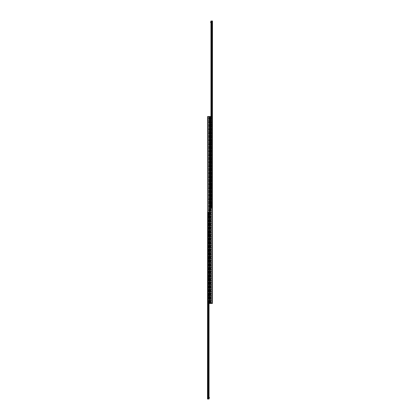 <?xml version="1.0" encoding="UTF-8"?>
<svg xmlns="http://www.w3.org/2000/svg" width="420" height="420" viewBox="0 0 420 420"><rect width="100%" height="100%" fill="white"/><g stroke="black" fill="none" stroke-linecap="round" stroke-linejoin="round"><path stroke-width="0.32" stroke-dasharray="2.1 1.58" d="M209.491 303.25L209.491 302.694L209.491 303.25L210 303.25L210 302.694L210 303.25L210 302.694L210 303.25L210.509 303.25L210.509 302.694L210.509 303.25M209.491 117.306L209.491 116.749L209.491 117.306L210 117.306L210 116.749L210 117.306L210 116.749L210 117.306L210.509 117.306L210.509 116.749L210.509 117.306M209.491 118.209L209.491 117.553L209.491 118.209L210 118.209L210 117.553L210 118.209L210 117.553L210 118.209L210.509 118.209L210.509 117.553L210.509 118.209M209.942 302.405L209.885 301.781L209.885 302.463L209.491 302.463L209.491 301.781L209.491 302.463L209.491 301.791L209.491 302.447L210 302.447L210 301.791L210 302.447L210 301.791L210 302.447L210.509 302.447L210.509 301.781L210.509 302.463L210.116 302.463L210.116 301.781L210.058 302.405L210.058 301.838L210.509 301.781M210.509 299.938L210.509 301.355L210.509 299.938L210.168 301.014L210 300.279M209.612 300.363L209.664 300.988L209.664 300.305L210.126 300.305L210.126 300.988L210.152 300.3L210 301.014M210 291.863L210 291.307L210 291.863L210.509 291.863L210.509 291.307L210.509 291.863M210.509 281.81L210.509 283.227L210.509 281.81L210.168 282.886L210.483 281.836L210.483 283.195L210.515 281.836L210.515 283.195L210.515 281.836M210 282.886L210 282.151L210 282.886L210.509 283.227M210 273.73L210 273.173L210 273.73L210.509 273.73L210.509 273.173L210.509 273.73M210.509 263.681L210.509 265.099L210.509 263.681L210.168 264.757L210 264.022M210.509 265.099L210 264.757M210 255.602L210 255.045L210 255.602L210.509 255.602L210.509 255.045L210.509 255.602M210.509 245.553L210.509 246.965L210.509 245.553L210.168 246.629L210 245.889M209.612 245.978L209.664 246.598L209.664 245.921L210.126 245.921L210.126 246.598L210.152 245.91L210 246.629M210 237.473L210 236.917L210 237.473L210.509 237.473L210.509 236.917L210.509 237.473M210.509 227.419L210.509 228.837L210.509 227.419L210.168 228.496L210.483 227.451L210.483 228.811L210.515 227.451L210.515 228.811L210.515 227.451M210 228.496L210 227.761L210 228.496L210.509 228.837M210 219.345L210 218.789L210 219.345L210.509 219.345L210.509 218.789L210.509 219.345M210.509 209.291L210.509 210.709L210.509 209.291L210.168 210.368L210 209.633M210.509 210.709L210 210.368M210 201.212L210 200.655L210 201.212L210.509 201.212L210.509 200.655L210.509 201.212M210.509 191.163L210.509 192.581L210.509 191.163L210.168 192.239L210 191.504M209.612 191.588L209.664 192.213L209.664 191.531L210.126 191.531L210.126 192.213L210.152 191.52L210 192.239M210 183.083L210 182.527L210 183.083L210.509 183.083L210.509 182.527L210.509 183.083M210.509 173.035L210.509 174.447L210.509 173.035L210.168 174.111L210.483 173.061L210.483 174.421L210.515 173.061L210.515 174.421L210.515 173.061M210 174.111L210 173.371L210 174.111L210.509 174.447M210 164.955L210 164.399L210 164.955L210.509 164.955L210.509 164.399L210.509 164.955M210.509 154.901L210.509 156.319L210.509 154.901L210.168 155.978L210 155.243M210.509 156.319L210 155.978M210 146.827L210 146.27L210 146.827L210.509 146.827L210.509 146.27L210.509 146.827M210.509 136.773L210.509 138.191L210.509 136.773L210.168 137.849L210 137.114M209.612 137.198L209.664 137.823L209.664 137.141L210.126 137.141L210.126 137.823L210.152 137.13L210 137.849M210 128.693L210 128.137L210 128.693L210.509 128.693L210.509 128.137L210.509 128.693M210.509 118.645L210.509 120.062L210.509 118.645L210.168 119.721L210.483 118.671L210.483 120.031L210.515 118.671L210.515 120.031L210.515 118.671M210 119.721L210 118.986L210 119.721L210.509 120.062M210.284 303.481L207.622 303.481L209.517 303.481L207.622 303.481L207.622 116.519L210 116.519L210 303.481L210 116.519L212.378 116.519L212.378 303.481L210.284 303.481L210.284 116.519M212.226 116.519L212.378 303.481L212.378 116.519L211.901 116.519L212.226 116.519L212.226 303.481L212.226 116.519M211.381 116.519L211.901 116.519L211.003 116.519L211.381 116.519L211.381 303.481L211.381 116.519M210.872 116.519L210.872 303.481L210.872 116.519M210.509 116.519L210.509 303.481L210.499 116.519M210 300.925L210 300.368L210 300.925L209.491 300.925L209.491 300.368L209.491 300.925M210 282.796L210 282.24L210 282.796L209.491 282.796L209.491 282.24L209.491 282.796M209.491 290.876L209.491 292.288L209.491 290.876L209.832 291.953L210 291.212M209.491 292.288L210 291.953M210 264.668L210 264.112L210 264.668L209.491 264.668L209.491 264.112L209.491 264.668M209.491 272.743L209.491 274.16L209.491 272.743L209.832 273.819L210 273.084M210.389 273.168L210.336 273.793L210.336 273.116L209.874 273.116L209.874 273.793L209.848 273.105L210 273.819M210 246.54L210 245.978L210 246.54L209.491 246.54L209.491 245.978L209.491 246.54M209.491 254.615L209.491 256.032L209.491 254.615L209.832 255.691L209.517 254.646L209.517 256.006L209.486 254.646L209.486 256.006L209.486 254.646M210 255.691L210 254.956L210 255.691L209.491 256.032M210 228.407L210 227.85L210 228.407L209.491 228.407L209.491 227.85L209.491 228.407M209.491 236.486L209.491 237.904L209.491 236.486L209.832 237.562L210 236.828M209.491 237.904L210 237.562M210 210.278L210 209.722L210 210.278L209.491 210.278L209.491 209.722L209.491 210.278M209.491 218.358L209.491 219.776L209.491 218.358L209.832 219.434L210 218.694M210.389 218.783L210.336 219.403L210.336 218.726L209.874 218.726L209.874 219.403L209.848 218.715L210 219.434M210 192.15L210 191.594L210 192.15L209.491 192.15L209.491 191.594L209.491 192.15M209.491 200.225L209.491 201.642L209.491 200.225L209.832 201.306L209.517 200.256L209.517 201.616L209.486 200.256L209.486 201.616L209.486 200.256M210 201.306L210 200.566L210 201.306L209.491 201.642M210 174.022L210 173.46L210 174.022L209.491 174.022L209.491 173.46L209.491 174.022M209.491 182.096L209.491 183.514L209.491 182.096L209.832 183.172L210 182.438M209.491 183.514L210 183.172M210 155.888L210 155.332L210 155.888L209.491 155.888L209.491 155.332L209.491 155.888M209.491 163.968L209.491 165.386L209.491 163.968L209.832 165.044L210 164.309M210.389 164.393L210.336 165.018L210.336 164.335L209.874 164.335L209.874 165.018L209.848 164.325L210 165.044M210 137.76L210 137.203L210 137.76L209.491 137.76L209.491 137.203L209.491 137.76M209.491 145.84L209.491 147.257L209.491 145.84L209.832 146.916L209.517 145.866L209.517 147.226L209.486 145.866L209.486 147.226L209.486 145.866M210 146.916L210 146.181L210 146.916L209.491 147.257M210 119.632L210 119.075L210 119.632L209.491 119.632L209.491 119.075L209.491 119.632M209.491 127.712L209.491 129.124L209.491 127.712L209.832 128.788L210 128.048M209.491 129.124L210 128.788M207.622 116.519L207.622 303.481L207.622 116.519M208.1 116.519L208.619 116.519L208.1 116.519L208.1 303.481L208.1 116.519M208.997 116.519L208.619 116.519L209.129 116.519L208.997 303.481L208.997 116.519M209.265 116.519L209.265 303.481L209.265 116.519M209.491 116.519L209.491 303.481L209.501 116.519M207.543 396.165L207.543 396.648L207.543 396.165M207.506 396.165L207.506 396.685L207.506 396.165M207.622 303.481L207.506 399L208.472 399L208.472 212.037L207.622 212.037L208.472 212.037L208.467 303.481M207.506 387.104L207.506 387.618L207.506 387.104M207.506 368.975L207.506 368.456L207.506 368.975M207.506 350.842L207.506 351.362L207.506 350.842M207.506 332.714L207.506 333.228L207.506 332.714M207.506 314.585L207.506 315.1L207.506 314.585M207.506 296.457L207.506 295.937L207.506 296.457M207.506 278.324L207.506 278.843L207.506 278.324M207.506 260.195L207.506 259.681L207.506 260.195M207.506 242.067L207.506 242.582L207.506 242.067M207.506 223.939L207.506 223.419L207.506 223.939M207.506 213.229L207.506 213.57L207.506 213.229M207.506 397.808L207.506 398.149L207.506 397.808M207.506 214.872L207.506 215.387L207.506 214.872M207.506 233L207.506 233.515L207.506 233M207.506 251.134L207.506 250.614L207.506 251.134M207.506 269.262L207.506 269.776L207.506 269.262M207.506 287.39L207.506 287.905L207.506 287.39M207.506 305.519L207.506 305.004L207.506 305.519M207.506 323.647L207.506 324.167L207.506 323.647M207.506 341.78L207.506 342.295L207.506 341.78M207.506 359.909L207.506 360.423L207.506 359.909M207.506 378.037L207.506 377.522L207.506 378.037M208.556 396.165L208.556 396.648L208.556 396.165M207.543 387.104L207.543 386.62L207.543 387.104M208.556 387.104L208.556 386.62L208.556 387.104M207.543 378.037L207.543 377.554L207.543 378.037M208.556 378.037L208.556 377.554L208.556 378.037M207.543 368.975L207.543 368.492L207.543 368.975M208.556 368.975L208.556 368.492L208.556 368.975M207.543 359.909L207.543 360.392L207.543 359.909M208.556 359.909L208.556 360.392L208.556 359.909M207.543 350.842L207.543 351.325L207.543 350.842M208.556 350.842L208.556 351.325L208.556 350.842M207.543 341.78L207.543 341.297L207.543 341.78M208.556 341.78L208.556 341.297L208.556 341.78M207.543 332.714L207.543 332.231L207.543 332.714M208.556 332.714L208.556 332.231L208.556 332.714M207.543 323.647L207.543 324.13L207.543 323.647M208.556 323.647L208.556 324.13L208.556 323.647M207.543 314.585L207.543 314.102L207.543 314.585M208.556 314.585L208.556 314.102L208.556 314.585M207.543 305.519L207.543 306.002L207.543 305.519M208.556 305.519L208.556 306.002L208.556 305.519M207.543 296.457L207.543 295.974L207.543 296.457M208.556 296.457L208.556 295.974L208.556 296.457M207.543 287.39L207.543 287.873L207.543 287.39M208.556 287.39L208.556 287.873L208.556 287.39M207.543 278.324L207.543 278.806L207.543 278.324M208.556 278.324L208.556 278.806L208.556 278.324M207.543 269.262L207.543 268.779L207.543 269.262M208.556 269.262L208.556 268.779L208.556 269.262M207.543 260.195L207.543 259.712L207.543 260.195M208.556 260.195L208.556 259.712L208.556 260.195M207.543 251.134L207.543 250.651L207.543 251.134M208.556 251.134L208.556 250.651L208.556 251.134M207.543 242.067L207.543 242.55L207.543 242.067M208.556 242.067L208.556 242.55L208.556 242.067M207.543 233L207.543 233.483L207.543 233M208.556 233L208.556 233.483L208.556 233M207.543 223.939L207.543 223.456L207.543 223.939M208.556 223.939L208.556 223.456L208.556 223.939M209.039 396.165L209.039 397.131L209.039 396.165M209.039 387.104L209.039 386.137L209.039 387.104M209.039 378.037L209.039 379.003L209.039 378.037M209.039 368.975L209.039 368.009L209.039 368.975M209.039 359.909L209.039 360.869L209.039 359.909M209.039 350.842L209.039 351.808L209.039 350.842M209.039 341.78L209.039 340.814L209.039 341.78M209.039 332.714L209.039 333.68L209.039 332.714M209.039 323.647L209.039 324.613L209.039 323.647M209.039 314.585L209.039 313.619L209.039 314.585M209.039 305.519L209.039 306.485L209.039 305.519M209.039 296.457L209.039 295.491L209.039 296.457M209.039 287.39L209.039 288.351L209.039 287.39M209.039 278.324L209.039 279.29L209.039 278.324M209.039 269.262L209.039 268.296L209.039 269.262M209.039 260.195L209.039 261.161L209.039 260.195M209.039 251.134L209.039 250.168L209.039 251.134M209.039 242.067L209.039 241.101L209.039 242.067M209.039 233L209.039 233.966L209.039 233M209.039 223.939L209.039 222.973L209.039 223.939M207.543 214.872L207.543 215.355L207.543 214.872M208.556 214.872L208.556 215.355L208.556 214.872M209.039 214.872L209.039 215.838L209.039 214.872M209.039 397.808L209.039 398.149L209.039 397.808M209.039 213.229L209.039 213.57L209.039 213.229M209.039 303.481L209.039 212.037L209.039 303.256L209.039 212.037L209.039 303.256L209.375 303.256L209.375 302.006L209.375 303.256L207.622 303.025L209.039 303.256L209.039 212.037L207.622 212.268L207.622 303.025L207.622 212.268L209.375 212.037L209.375 303.256L209.375 212.037L208.861 212.037L209.039 399L208.514 399L208.462 212.037L208.861 212.037L208.514 212.037L208.514 303.481M208.514 399L208.462 303.481M208.252 212.037L208.241 399L208.252 212.037M212.457 23.835L212.457 23.352L212.457 23.835M212.494 23.835L212.494 23.315L212.494 23.835M212.378 116.519L212.494 21L211.528 21L211.528 207.963L212.378 207.963L211.528 207.963L211.533 116.519M212.494 32.896L212.494 33.411L212.494 32.896M212.494 51.025L212.494 51.545L212.494 51.025M212.494 69.158L212.494 68.639L212.494 69.158M212.494 87.287L212.494 87.801L212.494 87.287M212.494 105.415L212.494 105.929L212.494 105.415M212.494 123.543L212.494 124.063L212.494 123.543M212.494 141.677L212.494 141.157L212.494 141.677M212.494 159.805L212.494 160.319L212.494 159.805M212.494 177.933L212.494 177.418L212.494 177.933M212.494 196.061L212.494 196.581L212.494 196.061M212.494 206.771L212.494 206.43L212.494 206.771M212.494 22.192L212.494 21.851L212.494 22.192M212.494 205.128L212.494 204.614L212.494 205.128M212.494 187L212.494 186.485L212.494 187M212.494 168.866L212.494 169.386L212.494 168.866M212.494 150.738L212.494 150.224L212.494 150.738M212.494 132.61L212.494 132.095L212.494 132.61M212.494 114.482L212.494 113.967L212.494 114.482M212.494 96.353L212.494 95.834L212.494 96.353M212.494 78.22L212.494 77.705L212.494 78.22M212.494 60.091L212.494 60.606L212.494 60.091M212.494 41.963L212.494 41.449L212.494 41.963M211.444 23.835L211.444 23.352L211.444 23.835M212.457 32.896L212.457 33.38L212.457 32.896M211.444 32.896L211.444 33.38L211.444 32.896M212.457 41.963L212.457 41.48L212.457 41.963M211.444 41.963L211.444 41.48L211.444 41.963M212.457 51.025L212.457 51.508L212.457 51.025M211.444 51.025L211.444 51.508L211.444 51.025M212.457 60.091L212.457 60.575L212.457 60.091M211.444 60.091L211.444 60.575L211.444 60.091M212.457 69.158L212.457 68.675L212.457 69.158M211.444 69.158L211.444 68.675L211.444 69.158M212.457 78.22L212.457 78.703L212.457 78.22M211.444 78.22L211.444 78.703L211.444 78.22M212.457 87.287L212.457 87.77L212.457 87.287M211.444 87.287L211.444 87.77L211.444 87.287M212.457 96.353L212.457 95.87L212.457 96.353M211.444 96.353L211.444 95.87L211.444 96.353M212.457 105.415L212.457 105.898L212.457 105.415M211.444 105.415L211.444 105.898L211.444 105.415M212.457 114.482L212.457 113.998L212.457 114.482M211.444 114.482L211.444 113.998L211.444 114.482M212.457 123.543L212.457 124.026L212.457 123.543M211.444 123.543L211.444 124.026L211.444 123.543M212.457 132.61L212.457 132.127L212.457 132.61M211.444 132.61L211.444 132.127L211.444 132.61M212.457 141.677L212.457 141.194L212.457 141.677M211.444 141.677L211.444 141.194L211.444 141.677M212.457 150.738L212.457 151.221L212.457 150.738M211.444 150.738L211.444 151.221L211.444 150.738M212.457 159.805L212.457 160.288L212.457 159.805M211.444 159.805L211.444 160.288L211.444 159.805M212.457 168.866L212.457 169.349L212.457 168.866M211.444 168.866L211.444 169.349L211.444 168.866M212.457 177.933L212.457 177.45L212.457 177.933M211.444 177.933L211.444 177.45L211.444 177.933M212.457 187L212.457 186.517L212.457 187M211.444 187L211.444 186.517L211.444 187M212.457 196.061L212.457 196.544L212.457 196.061M211.444 196.061L211.444 196.544L211.444 196.061M210.961 23.835L210.961 22.869L210.961 23.835M210.961 32.896L210.961 33.863L210.961 32.896M210.961 41.963L210.961 40.997L210.961 41.963M210.961 51.025L210.961 51.991L210.961 51.025M210.961 60.091L210.961 61.052L210.961 60.091M210.961 69.158L210.961 68.192L210.961 69.158M210.961 78.22L210.961 79.186L210.961 78.22M210.961 87.287L210.961 86.32L210.961 87.287M210.961 96.353L210.961 95.387L210.961 96.353M210.961 105.415L210.961 106.381L210.961 105.415M210.961 114.482L210.961 113.516L210.961 114.482M210.961 123.543L210.961 124.509L210.961 123.543M210.961 132.61L210.961 131.649L210.961 132.61M210.961 141.677L210.961 140.71L210.961 141.677M210.961 150.738L210.961 151.704L210.961 150.738M210.961 159.805L210.961 158.839L210.961 159.805M210.961 168.866L210.961 169.832L210.961 168.866M210.961 177.933L210.961 178.899L210.961 177.933M210.961 187L210.961 186.034L210.961 187M210.961 196.061L210.961 197.027L210.961 196.061M212.457 205.128L212.457 204.645L212.457 205.128M211.444 205.128L211.444 204.645L211.444 205.128M210.961 205.128L210.961 204.162L210.961 205.128M210.961 22.192L210.961 21.851L210.961 22.192M210.961 206.771L210.961 206.43L210.961 206.771M210.961 116.519L210.961 207.963L210.961 116.744L210.961 207.963L210.961 116.744L210.625 116.744L210.625 117.994L210.625 116.744L212.378 116.975L210.961 116.744L210.961 207.963L212.378 207.732L212.378 116.975L212.378 207.732L210.625 207.963L210.625 116.744L210.625 207.963L211.139 207.963L210.961 21L211.486 21L211.538 207.963L211.139 207.963L211.486 207.963L211.486 116.519M211.486 21L211.538 116.519M211.748 207.963L211.759 21L211.748 207.963M209.15 212.153L209.15 213.287L209.15 212.153M209.375 302.006L209.15 303.14L209.15 301.723L209.375 302.006M209.375 213.287L209.375 212.888L209.375 213.287M209.039 212.037L209.15 303.256L209.039 212.037M207.622 303.025L207.622 212.268L207.622 303.025M210.851 207.847L210.851 206.714L210.851 207.847M210.625 117.994L210.851 116.86L210.851 118.277L210.625 117.994M210.625 206.714L210.625 207.113L210.625 206.714M210.961 207.963L210.851 116.744L210.961 207.963M212.378 116.975L212.378 207.732L212.378 116.975M209.942 118.162L209.885 117.537L209.885 118.22L209.491 118.22L209.491 117.537L209.491 118.22M209.491 118.277L209.491 117.485L209.491 118.277L209.15 118.277L209.15 117.485L209.15 118.277M209.491 302.516L209.491 301.723L209.491 302.516L209.15 302.516L209.15 301.723L209.15 302.516M210.058 117.595L210.116 118.22L210.116 117.537L210.509 117.537L210.509 118.22L210.509 117.537L209.942 117.595M210.509 117.485L210.509 118.277L210.509 117.485L210.851 117.485L210.851 118.277L210.851 117.485M210.058 301.838L210.058 302.405M210.509 301.723L210.509 302.516L210.509 301.723L210.851 301.723L210.851 302.516L210.851 301.723M210.961 207.113L212.494 207.113L210.961 207.113M210.961 206.43L212.494 206.43L212.494 207.113L212.494 206.43L210.961 206.43M209.039 212.888L207.506 212.888L209.039 212.888M209.039 213.57L207.506 213.57L207.506 212.888L207.506 213.57L209.039 213.57M210.961 22.528L210.625 22.528L210.625 21.851L212.494 21.851L212.494 22.528L210.961 22.528L212.494 22.528L212.494 21.851L210.961 21.851M209.039 397.472L209.375 397.472L209.375 398.149L207.506 398.149L207.506 397.472L209.039 397.472L207.506 397.472L207.506 398.149L209.039 398.149M210 118.986L210.152 119.7L210.152 119.002L210.126 119.695L210.126 119.012L209.664 119.012L209.664 119.695L209.612 119.07M210.231 119.579L210.231 119.128L210.515 119.579L210.231 119.579M210.515 119.354L210.231 119.354L210.515 119.354M210.515 119.128L210.231 119.128L210.515 119.128M210.515 136.804L210.515 138.164L210.515 136.804L210.483 138.164L210.483 136.804L210.152 137.834L209.612 137.765M210.231 137.708L210.231 137.256L210.515 137.708L210.231 137.708M210.515 137.482L210.231 137.482L210.515 137.482M210.515 137.256L210.231 137.256L210.515 137.256M210.515 154.933L210.515 156.292L210.515 154.933L210.483 156.292L210.483 154.933L210.152 155.962L210.152 155.264L210.126 155.951L210.126 155.274L209.664 155.274L209.664 155.951L209.612 155.327M210.231 155.836L210.231 155.384L210.515 155.836L210.231 155.836M210.515 155.61L210.231 155.61L210.515 155.61M210.515 155.384L210.231 155.384L210.515 155.384M210 173.371L210.152 174.09L210.152 173.392L210.126 174.079L210.126 173.402L209.664 173.402L209.664 174.079L209.612 173.46M210.231 173.969L210.231 173.513L210.515 173.969L210.231 173.969M210.515 173.744L210.231 173.744L210.515 173.744M210.515 173.513L210.231 173.513L210.515 173.513M210.515 191.189L210.515 192.549L210.515 191.189L210.483 192.549L210.483 191.189L210.152 192.218L209.612 192.155M210.231 192.097L210.231 191.646L210.515 192.097L210.231 192.097M210.515 191.872L210.231 191.872L210.515 191.872M210.515 191.646L210.231 191.646L210.515 191.646M210.515 209.323L210.515 210.677L210.515 209.323L210.483 210.677L210.483 209.323L210.152 210.352L210.152 209.648L210.126 210.341L210.126 209.659L209.664 209.659L209.664 210.341L209.612 209.716M210.231 210.226L210.231 209.774L210.515 210.226L210.231 210.226M210.515 210L210.231 210L210.515 210M210.515 209.774L210.231 209.774L210.515 209.774M210 227.761L210.152 228.48L210.152 227.782L210.126 228.47L210.126 227.787L209.664 227.787L209.664 228.47L209.612 227.845M210.231 228.354L210.231 227.903L210.515 228.354L210.231 228.354M210.515 228.128L210.231 228.128L210.515 228.128M210.515 227.903L210.231 227.903L210.515 227.903M210.515 245.579L210.515 246.939L210.515 245.579L210.483 246.939L210.483 245.579L210.152 246.608L209.612 246.54M210.231 246.488L210.231 246.031L210.515 246.488L210.231 246.488M210.515 246.257L210.231 246.257L210.515 246.257M210.515 246.031L210.231 246.031L210.515 246.031M210.515 263.708L210.515 265.067L210.515 263.708L210.483 265.067L210.483 263.708L210.152 264.736L210.152 264.038L210.126 264.726L210.126 264.049L209.664 264.049L209.664 264.726L209.612 264.107M210.231 264.616L210.231 264.164L210.515 264.616L210.231 264.616M210.515 264.39L210.231 264.39L210.515 264.39M210.515 264.164L210.231 264.164L210.515 264.164M210 282.151L210.152 282.87L210.152 282.167L210.126 282.86L210.126 282.177L209.664 282.177L209.664 282.86L209.612 282.235M210.231 282.744L210.231 282.293L210.515 282.744L210.231 282.744M210.515 282.518L210.231 282.518L210.515 282.518M210.515 282.293L210.231 282.293L210.515 282.293M210.515 299.969L210.515 301.329L210.515 299.969L210.483 301.329L210.483 299.969L210.152 300.998L209.612 300.93M210.231 300.872L210.231 300.421L210.515 300.872L210.231 300.872M210.515 300.647L210.231 300.647L210.515 300.647M210.515 300.421L210.231 300.421L210.515 300.421M209.486 127.738L209.486 129.097L209.486 127.738L209.517 129.097L209.517 127.738L209.848 128.767L209.848 128.069L209.874 128.756L209.874 128.079L210.336 128.079L210.336 128.756L210.389 128.132M209.769 128.646L209.769 128.189L209.486 128.646L209.769 128.646M209.486 128.415L209.769 128.415L209.486 128.415M209.486 128.189L209.769 128.189L209.486 128.189M210 146.181L209.848 146.895L209.848 146.197L209.874 146.885L209.874 146.207L210.336 146.207L210.336 146.885L210.389 146.265M209.769 146.774L209.769 146.323L209.486 146.774L209.769 146.774M209.486 146.548L209.769 146.548L209.486 146.548M209.486 146.323L209.769 146.323L209.486 146.323M209.486 163.994L209.486 165.354L209.486 163.994L209.517 165.354L209.517 163.994L209.848 165.028L210.389 164.96M209.769 164.903L209.769 164.451L209.486 164.903L209.769 164.903M209.486 164.677L209.769 164.677L209.486 164.677M209.486 164.451L209.769 164.451L209.486 164.451M209.486 182.128L209.486 183.488L209.486 182.128L209.517 183.488L209.517 182.128L209.848 183.157L209.848 182.453L209.874 183.146L209.874 182.464L210.336 182.464L210.336 183.146L210.389 182.522M209.769 183.031L209.769 182.579L209.486 183.031L209.769 183.031M209.486 182.805L209.769 182.805L209.486 182.805M209.486 182.579L209.769 182.579L209.486 182.579M210 200.566L209.848 201.285L209.848 200.587L209.874 201.275L209.874 200.597L210.336 200.597L210.336 201.275L210.389 200.65M209.769 201.164L209.769 200.708L209.486 201.164L209.769 201.164M209.486 200.933L209.769 200.933L209.486 200.933M209.486 200.708L209.769 200.708L209.486 200.708M209.486 218.384L209.486 219.744L209.486 218.384L209.517 219.744L209.517 218.384L209.848 219.413L210.389 219.35M209.769 219.292L209.769 218.836L209.486 219.292L209.769 219.292M209.486 219.067L209.769 219.067L209.486 219.067M209.486 218.836L209.769 218.836L209.486 218.836M209.486 236.513L209.486 237.872L209.486 236.513L209.517 237.872L209.517 236.513L209.848 237.547L209.848 236.843L209.874 237.536L209.874 236.854L210.336 236.854L210.336 237.536L210.389 236.912M209.769 237.421L209.769 236.969L209.486 237.421L209.769 237.421M209.486 237.195L209.769 237.195L209.486 237.195M209.486 236.969L209.769 236.969L209.486 236.969M210 254.956L209.848 255.675L209.848 254.972L209.874 255.665L209.874 254.982L210.336 254.982L210.336 255.665L210.389 255.04M209.769 255.549L209.769 255.097L209.486 255.549L209.769 255.549M209.486 255.323L209.769 255.323L209.486 255.323M209.486 255.097L209.769 255.097L209.486 255.097M209.486 272.774L209.486 274.134L209.486 272.774L209.517 274.134L209.517 272.774L209.848 273.803L210.389 273.735M209.769 273.677L209.769 273.226L209.486 273.677L209.769 273.677M209.486 273.452L209.769 273.452L209.486 273.452M209.486 273.226L209.769 273.226L209.486 273.226M209.486 290.903L209.486 292.262L209.486 290.903L209.517 292.262L209.517 290.903L209.848 291.931L209.848 291.233L209.874 291.921L209.874 291.244L210.336 291.244L210.336 291.921L210.389 291.302M209.769 291.811L209.769 291.354L209.486 291.811L209.769 291.811M209.486 291.585L209.769 291.585L209.486 291.585M209.486 291.354L209.769 291.354L209.486 291.354M210.851 303.308L210.851 302.631L210.509 302.631L210.851 302.631L210.851 303.308L210.509 303.308L210.851 303.308M210.509 303.198L210.509 302.631L210.509 303.308L210.851 303.198L210.509 303.198M210.058 302.689L210.116 303.308L210.116 302.631L210.509 302.631M209.15 116.692L209.15 117.369L209.491 117.369L209.15 117.369L209.15 116.692L209.491 116.692L209.15 116.692M209.491 116.802L209.491 117.369L209.491 116.692L209.15 116.802L209.491 116.802M209.942 117.311L209.885 116.692L209.885 117.369L209.491 117.369M211.901 116.519L211.901 303.481L211.901 116.519M211.003 116.519L211.003 303.481L211.003 116.519M210.735 116.519L210.735 303.481L210.735 116.519M212.142 21L212.153 303.481M209.716 116.519L209.716 303.481M207.847 116.519L207.858 399M207.774 116.519L207.774 303.481L207.774 116.519M208.619 116.519L208.619 303.481L208.619 116.519M209.129 116.519L209.129 303.481L209.129 116.519M207.79 399L207.79 303.481M208.199 399L208.199 303.481M208.861 399L208.861 303.481M207.622 212.037L207.622 399M212.21 21L212.21 116.519M211.801 21L211.801 116.519M211.139 21L211.139 116.519M212.378 207.963L212.378 21M210.509 302.741L210.851 302.741L210.509 302.741M209.491 117.259L209.15 117.259L209.491 117.259M209.491 302.694L210.509 302.694M209.491 116.749L210.509 116.749M209.491 301.791L210.509 301.791M210.509 301.355L210.168 301.014L210.515 301.329M210 291.307L210.509 291.307M210 273.173L210.509 273.173M210 255.045L210.509 255.045M210.509 246.965L210.168 246.629L210.515 246.939M210 236.917L210.509 236.917M210 218.789L210.509 218.789M210 200.655L210.509 200.655M210.509 192.581L210.168 192.239L210.515 192.549M210 182.527L210.509 182.527M210 164.399L210.509 164.399M210 146.27L210.509 146.27M210.509 138.191L210.168 137.849L210.515 138.164M210 128.137L210.509 128.137M210.483 116.519L210.483 303.481M210 300.368L209.491 300.368M210 282.24L209.491 282.24M210 264.112L209.491 264.112M209.491 274.16L209.832 273.819L209.486 274.134M210 245.978L209.491 245.978M210 227.85L209.491 227.85M210 209.722L209.491 209.722M209.491 219.776L209.832 219.434L209.486 219.744M210 191.594L209.491 191.594M210 173.46L209.491 173.46M210 155.332L209.491 155.332M209.491 165.386L209.832 165.044L209.486 165.354M210 137.203L209.491 137.203M210 119.075L209.491 119.075M209.517 116.519L209.517 303.481M209.039 395.204L208.556 395.687L207.506 395.651M209.039 397.131L208.556 396.648L207.506 396.685M209.039 386.137L208.556 386.62L207.506 386.589M209.039 388.064L208.556 387.587L207.506 387.618M209.039 377.076L208.556 377.554L207.506 377.522M209.039 379.003L208.556 378.52L207.506 378.551M209.039 368.009L208.556 368.492L207.506 368.456M209.039 369.936L208.556 369.453L207.506 369.49M209.039 358.948L208.556 359.425L207.506 359.394M209.039 360.869L208.556 360.392L207.506 360.423M209.039 349.881L208.556 350.364L207.506 350.327M209.039 351.808L208.556 351.325L207.506 351.362M209.039 340.814L208.556 341.297L207.506 341.266M209.039 342.741L208.556 342.258L207.506 342.295M209.039 331.753L208.556 332.231L207.506 332.199M209.039 333.68L208.556 333.197L207.506 333.228M209.039 322.686L208.556 323.169L207.506 323.132M209.039 324.613L208.556 324.13L207.506 324.167M209.039 313.619L208.556 314.102L207.506 314.071M209.039 315.546L208.556 315.068L207.506 315.1M209.039 304.558L208.556 305.041L207.506 305.004M209.039 306.485L208.556 306.002L207.506 306.033M209.039 295.491L208.556 295.974L207.506 295.937M209.039 297.418L208.556 296.935L207.506 296.971M209.039 286.43L208.556 286.907L207.506 286.876M209.039 288.351L208.556 287.873L207.506 287.905M209.039 277.363L208.556 277.846L207.506 277.809M209.039 279.29L208.556 278.806L207.506 278.843M209.039 268.296L208.556 268.779L207.506 268.748M209.039 270.223L208.556 269.74L207.506 269.776M209.039 259.234L208.556 259.712L207.506 259.681M209.039 261.161L208.556 260.678L207.506 260.71M209.039 250.168L208.556 250.651L207.506 250.614M209.039 252.095L208.556 251.612L207.506 251.648M209.039 241.101L208.556 241.584L207.506 241.553M209.039 243.028L208.556 242.55L207.506 242.582M209.039 232.04L208.556 232.523L207.506 232.486M209.039 233.966L208.556 233.483L207.506 233.515M209.039 222.973L208.556 223.456L207.506 223.419M209.039 224.9L208.556 224.416L207.506 224.453M209.039 213.911L208.556 214.389L207.506 214.358M209.039 215.838L208.556 215.355L207.506 215.387M208.472 212.037L208.472 399L208.472 212.037M210.961 24.796L211.444 24.313L212.494 24.35M210.961 22.869L211.444 23.352L212.494 23.315M210.961 33.863L211.444 33.38L212.494 33.411M210.961 31.936L211.444 32.413L212.494 32.382M210.961 42.924L211.444 42.446L212.494 42.478M210.961 40.997L211.444 41.48L212.494 41.449M210.961 51.991L211.444 51.508L212.494 51.545M210.961 50.064L211.444 50.547L212.494 50.51M210.961 61.052L211.444 60.575L212.494 60.606M210.961 59.131L211.444 59.609L212.494 59.577M210.961 70.119L211.444 69.636L212.494 69.673M210.961 68.192L211.444 68.675L212.494 68.639M210.961 79.186L211.444 78.703L212.494 78.734M210.961 77.259L211.444 77.742L212.494 77.705M210.961 88.247L211.444 87.77L212.494 87.801M210.961 86.32L211.444 86.803L212.494 86.772M210.961 97.314L211.444 96.831L212.494 96.868M210.961 95.387L211.444 95.87L212.494 95.834M210.961 106.381L211.444 105.898L212.494 105.929M210.961 104.454L211.444 104.932L212.494 104.9M210.961 115.442L211.444 114.959L212.494 114.996M210.961 113.516L211.444 113.998L212.494 113.967M210.961 124.509L211.444 124.026L212.494 124.063M210.961 122.582L211.444 123.065L212.494 123.029M210.961 133.571L211.444 133.093L212.494 133.124M210.961 131.649L211.444 132.127L212.494 132.095M210.961 142.637L211.444 142.154L212.494 142.191M210.961 140.71L211.444 141.194L212.494 141.157M210.961 151.704L211.444 151.221L212.494 151.253M210.961 149.777L211.444 150.26L212.494 150.224M210.961 160.766L211.444 160.288L212.494 160.319M210.961 158.839L211.444 159.322L212.494 159.29M210.961 169.832L211.444 169.349L212.494 169.386M210.961 167.905L211.444 168.389L212.494 168.352M210.961 178.899L211.444 178.416L212.494 178.447M210.961 176.972L211.444 177.45L212.494 177.418M210.961 187.96L211.444 187.478L212.494 187.514M210.961 186.034L211.444 186.517L212.494 186.485M210.961 197.027L211.444 196.544L212.494 196.581M210.961 195.101L211.444 195.584L212.494 195.547M210.961 206.089L211.444 205.611L212.494 205.643M210.961 204.162L211.444 204.645L212.494 204.614M211.528 207.963L211.528 21L211.528 207.963M209.491 117.485L209.15 117.485M209.942 301.838L209.491 301.781M209.491 301.723L209.15 301.723M210.058 118.162L210.509 118.22M210.509 118.277L210.851 118.277M210.509 302.516L210.851 302.516M209.612 119.637L210.515 120.031M209.612 155.894L210.515 156.292M209.612 174.022L210.515 174.421M209.612 210.284L210.515 210.677M209.612 228.412L210.515 228.811M209.612 264.673L210.515 265.067M209.612 282.802L210.515 283.195M210.389 128.698L209.486 129.097M210.389 146.832L209.486 147.226M210.389 183.089L209.486 183.488M210.389 201.217L209.486 201.616M210.389 237.478L209.486 237.872M210.389 255.607L209.486 256.006M210.389 291.869L209.486 292.262M210.058 303.256L210.509 303.308M209.942 116.744L209.491 116.692"/><path stroke-width="0.63" d="M207.847 116.519L207.847 303.481L207.622 116.519L210 116.519L210 303.481L212.378 303.481L212.378 116.519L210 116.519L210 303.481L207.847 303.481L207.858 399L209.039 399L209.039 303.481M207.622 212.037L207.506 399L207.858 399M208.467 303.481L208.467 399L208.462 303.481M212.378 207.963L212.494 21L210.961 21L210.961 116.519M211.533 116.519L211.533 21L211.538 116.519M210.961 22.528L210.625 22.528L210.625 21.851L210.961 21.851M209.039 397.472L209.375 397.472L209.375 398.149L209.039 398.149M210.284 116.519L210.284 303.481M212.142 21L212.153 303.481M209.716 116.519L209.716 303.481M207.622 303.481L207.622 399M207.79 303.481L207.79 399M208.199 303.481L208.199 399M208.247 303.481L208.247 399L208.252 303.481M208.514 303.481L208.514 399M208.861 303.481L208.861 399M212.378 116.519L212.378 21M212.21 116.519L212.21 21M211.801 116.519L211.801 21M211.754 116.519L211.754 21L211.748 116.519M211.486 116.519L211.486 21M211.139 116.519L211.139 21"/></g></svg>
